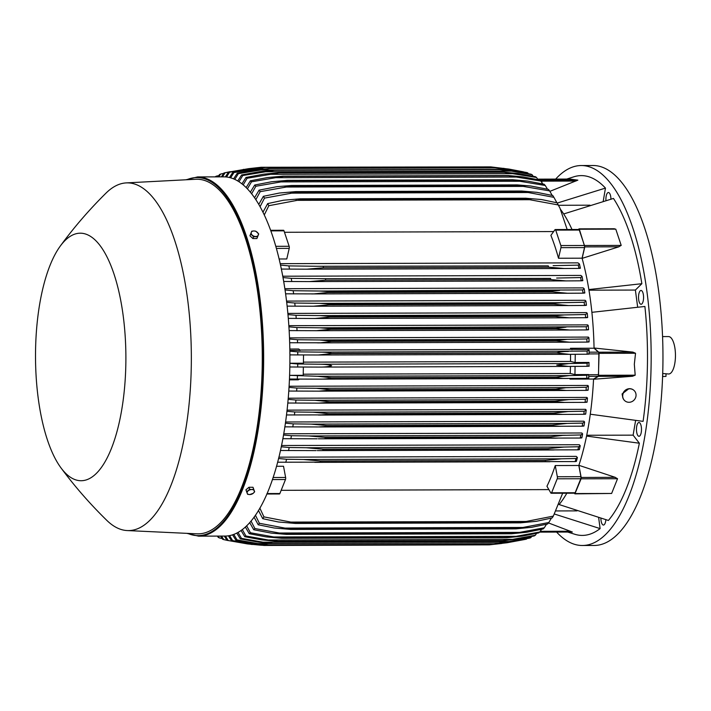 <?xml version="1.0" encoding="UTF-8"?>
<svg xmlns="http://www.w3.org/2000/svg" width="711" height="711" viewBox="0 0 711 711"><rect width="100%" height="100%" fill="white"/><g stroke="black" fill="none" stroke-linecap="round" stroke-linejoin="round"><path stroke-width="1.07" d="M641.26 432.341A6.906 2.524 -90.2 0 0 638.958 422.485A6.906 2.524 -90.2 0 0 636.692 426.431A6.906 2.524 -90.2 0 0 638.993 436.296A6.906 2.524 -90.2 0 0 641.26 432.341M610.936 199.124A6.906 2.524 -90.2 0 0 609.478 193.161A6.906 2.524 -90.2 0 0 608.403 192.503A6.906 2.524 -90.2 0 0 605.932 200.502M556.606 532.077A189.979 69.367 -90.2 0 0 578.825 545.257A189.979 69.367 -90.2 0 0 582.309 545.488A189.979 69.367 -90.2 0 0 651.16 360.104A189.979 69.367 -90.2 0 0 584.78 165.77A189.979 69.367 -90.2 0 0 581.296 165.539A189.979 69.367 -90.2 0 0 555.664 179.092M567.689 532.041L574.95 534.317A179.901 65.688 -90.2 0 0 600.111 528.602L598.662 517.688M603.212 201.266L605.461 188.095A179.901 65.688 -90.2 0 0 573.999 176.755L566.747 179.065M637.66 307.17L635.385 290.052L641.864 283.698A179.901 65.688 -90.2 0 0 613.469 198.44L563.681 213.958A162.917 59.493 89.8 0 1 572 229.502M598.404 376.35L599.08 353.358L598.786 352.203L594.049 348.008A162.917 59.493 89.8 0 1 594.049 348.23L598.404 352.149A1.724 0.631 -90.2 0 1 598.849 353.882L598.52 374.697A1.724 0.631 -90.2 0 1 598.031 376.306L593.569 379.034A162.917 59.493 89.8 0 1 593.552 379.256A162.917 59.493 89.8 0 1 590.29 414.211L643.082 421.365A179.901 65.688 -90.2 0 0 647.437 364.379A179.901 65.688 -90.2 0 0 644.895 306.468L591.89 312.325A162.917 59.493 89.8 0 1 594.049 348.008L632.897 352.114L635.536 353.26L634.328 364.228L635.19 375.186L632.514 376.261L593.552 379.256L598.404 376.35L632.514 376.261M566.827 493.212A162.917 59.493 89.8 0 1 559.113 504.552L608.412 520.461A179.901 65.688 -90.2 0 0 639.358 443.22L633.11 435.15L635.607 420.477M643.419 295.038A6.906 2.524 -90.2 0 0 641.029 290.461A6.906 2.524 -90.2 0 0 638.682 299.695A6.906 2.524 -90.2 0 0 641.064 304.272A6.906 2.524 -90.2 0 0 643.419 295.038M600.893 518.337A6.906 2.524 -90.2 0 0 603.426 525.047A6.906 2.524 -90.2 0 0 604.279 524.638A6.906 2.524 -90.2 0 0 605.87 519.759M582.309 545.488L594.103 545.461A189.979 69.367 -90.2 0 0 662.954 360.077A189.979 69.367 -90.2 0 0 596.573 165.743A189.979 69.367 -90.2 0 0 593.09 165.512L581.296 165.539M662.688 373.515L668.678 373.995A18.708 6.834 -90.2 0 0 675.45 356.211A18.708 6.834 -90.2 0 0 668.571 336.579L662.572 336.587M666.011 373.977L665.976 376.377L662.581 376.546M557.228 203.062L605.461 188.095M589.988 205.195L558.473 205.283M555.255 229.546A1.724 0.631 89.8 0 1 555.718 230.115L560.863 245.562A1.724 0.631 89.8 0 1 560.935 247.65L558.508 258.244A162.917 59.493 -90.2 0 0 550.892 235.377L554.962 229.733A1.724 0.631 89.8 0 1 555.255 229.546L578.834 229.484A1.724 0.631 -90.2 0 1 579.305 230.053L584.451 245.499A1.724 0.631 -90.2 0 1 584.513 247.588L582.087 258.182A162.917 59.493 89.8 0 1 582.131 258.36L584.789 246.895L618.908 246.806L582.131 258.36A162.917 59.493 89.8 0 1 588.859 289.555L641.864 283.698M635.385 290.052L588.966 290.177M633.11 435.15L586.726 435.265M639.358 443.22L586.557 436.065A162.917 59.493 89.8 0 1 578.887 465.314L615.282 477.348L581.171 477.445L581.083 478.823L617.539 478.725L611.629 493.461L574.897 493.861L574.39 493.185M577.012 510.88L556.215 510.933M600.111 528.602L554.544 514.062M569.858 179.056L537.632 179.145L569.858 179.056L577.865 180.141L549.879 191.348M541.924 182.611L541.8 181.145L575.91 181.056M539.613 179.999L541.409 180.239L541.8 181.145M541.809 182.425L541.782 182.176A1.724 0.631 -90.2 0 0 541.195 180.816M490.714 166.881L509.023 169.094L490.714 166.881L265.567 167.476L233.955 172.542L230.648 177.803M229.457 177.492L232.817 172.382L252.298 168.88L265.621 167.485M489.044 166.889L261.204 167.272L248.281 168.818L229.537 172.24L226.516 176.995M252.858 168.8L248.281 168.818M225.351 176.897L228.4 172.284L248.574 168.667L261.133 167.272A189.117 69.056 89.8 0 1 261.204 167.272M232.817 172.382A184.22 67.269 89.8 0 1 233.386 172.453A184.22 67.269 89.8 0 1 233.955 172.542M503.992 168.356L501.166 168.365M263.123 168.996L253.347 169.022M523.403 171.822L509.023 169.094M228.4 172.284A184.22 67.269 89.8 0 1 229.537 172.24M233.608 178.816L237.225 173.271L256.058 169.867L270.029 168.463A189.117 69.056 89.8 0 1 270.091 168.489L238.363 173.635L234.817 179.35M507.752 169.351L495.185 167.885A189.117 69.056 -90.2 0 0 495.114 167.867L507.992 169.2L526.629 172.506A184.22 67.269 -90.2 0 1 527.766 172.862L507.698 169.342L258.449 170M495.114 167.867L270.029 168.463M269.922 168.463L495.167 167.867L270.091 168.489M237.225 173.271A184.22 67.269 89.8 0 1 238.363 173.635M528.282 173.608L527.766 172.862M560.73 209.674A162.917 59.493 89.8 0 1 563.681 213.958M612.935 228.889L615.779 229.138L621.201 245.402L618.579 246.895M578.461 229.484L579.012 228.853L579.332 229.235L584.789 246.895M582.087 258.182L558.508 258.244M588.859 289.555A162.917 59.493 89.8 0 1 591.89 312.325M588.824 378.163L588.69 374.546L574.941 374.581L570.231 373.488A162.917 59.493 -90.2 0 0 570.444 366.414M589.01 354.096L589.143 349.608L570.489 349.305A162.917 59.493 -90.2 0 0 570.471 348.292L594.049 348.23M575.261 354.291L575.137 362.494L570.524 361.419A162.917 59.493 -90.2 0 0 570.542 354.318M588.957 366.183L589.019 362.45L575.137 362.494M575.075 366.387L574.941 374.581M587.126 363.197L569.013 363.543L556.74 365.081L568.471 366.423L587.082 366.316A184.22 67.269 -90.2 0 0 587.108 364.761A184.22 67.269 -90.2 0 0 587.126 363.197L589.019 362.45M570.524 361.419L303.428 362.13M569.013 363.543L318.359 364.21C324.687 364.201 329.113 364.69 331.646 365.685C328.846 366.698 324.403 367.169 318.315 367.08L289.83 366.983M289.884 363.285L297.722 363.97A184.22 67.269 89.8 0 1 297.705 365.525A184.22 67.269 89.8 0 1 297.678 367.089M297.722 363.97L318.359 364.21M568.471 366.423L318.315 367.08M567.965 366.423L319.435 367.08M588.317 365.961C590.006 366.094 589.366 366.227 586.388 366.343M570.231 373.488L303.242 374.199M570.471 348.292L571.982 349.661M587.135 351.092L319.115 352.114C324.909 352.105 329.104 352.532 331.69 353.403L556.784 352.807A189.117 69.056 -90.2 0 1 556.784 352.994L569.173 354.327L587.162 354.22A184.22 67.269 -90.2 0 0 587.135 351.092L589.268 349.91M588.406 353.865C590.094 353.998 589.446 354.131 586.468 354.256M556.784 352.807C559.273 351.918 563.148 351.465 568.418 351.447M331.69 353.403A189.117 69.056 89.8 0 1 331.69 353.589L318.27 354.993L289.91 354.887M556.784 352.994L331.69 353.589M568.667 354.327L318.821 354.985M289.875 351.181L297.731 351.865A184.22 67.269 89.8 0 1 297.758 354.993M297.731 351.865L319.115 352.114M289.884 363.25L303.41 363.214L303.544 354.993M289.599 375.337L303.224 375.301L303.357 367.089M289.599 375.355L317.39 376.27L331.317 377.737A189.117 69.056 89.8 0 1 331.308 377.923C328.66 378.785 324.447 379.194 318.688 379.141L289.448 379.034M567.991 378.474C562.65 378.554 558.784 378.172 556.402 377.328A189.117 69.056 -90.2 0 0 556.402 377.141L569.324 375.595L317.39 376.27M569.324 375.595L586.833 375.266L588.69 374.546M556.402 377.141L331.317 377.737M556.402 377.328L331.308 377.923M586.833 375.266A184.22 67.269 -90.2 0 1 586.708 378.368L318.688 379.141M297.429 376.03A184.22 67.269 89.8 0 1 297.305 379.141M566.916 378.474L319.817 379.132M587.899 378.012C589.615 378.145 588.984 378.279 585.997 378.403M571.031 378.456L569.982 379.105A162.917 59.493 -90.2 0 0 570.018 378.465M593.569 379.034L569.982 379.105M622.614 396.729L622.098 393.938L628.817 388.739M624.8 400.728A6.906 6.497 -49.3 0 1 626.791 389.317A6.906 6.497 -49.3 0 1 633.803 390.25M622.72 395.414A6.906 6.497 130.7 0 0 631.821 401.662A6.906 6.497 130.7 0 0 633.883 390.312A6.906 6.497 130.7 0 0 622.72 395.414M590.29 414.211A162.917 59.493 89.8 0 1 586.557 436.065M614.962 477.259L617.539 478.725M581.083 478.823L574.897 493.861M581.171 477.445L578.887 465.314A162.917 59.493 89.8 0 1 578.825 465.483L580.914 476.681L557.335 476.743A1.724 0.631 89.8 0 1 557.202 478.805L551.594 492.803A1.724 0.631 89.8 0 1 551.176 493.247A1.724 0.631 89.8 0 1 550.829 492.972L546.946 486.253A162.917 59.493 -90.2 0 0 555.247 465.545L578.825 465.483M551.176 493.247L574.755 493.185A1.724 0.631 -90.2 0 0 575.172 492.741L580.78 478.743A1.724 0.631 -90.2 0 0 580.914 476.681M555.247 465.545L557.335 476.743M548.483 522.932L572.337 532.032L539.658 532.121L572.364 532.032M248.619 168.667L225.111 172.729L222.463 176.852M221.388 176.861L223.965 172.995A184.22 67.269 89.8 0 1 224.623 172.835A184.22 67.269 89.8 0 1 225.111 172.729M243.749 169.387L243.269 169.387M223.689 173.386L220.668 174.044L218.819 176.87M217.922 176.87L219.521 174.515A184.22 67.269 89.8 0 1 220.668 174.044M218.748 175.626L216.215 176.186L215.753 176.87M215.069 176.879A184.22 67.269 89.8 0 1 216.215 176.186M284.48 232.284L553.647 231.564M276.472 248.415L289.217 248.379L286.782 258.964L279.192 258.982M548.288 265.87L317.87 266.278L548.288 265.87A189.117 69.056 -90.2 0 1 548.554 267.176L564.081 268.5L578.941 268.411A184.22 67.269 -90.2 0 0 578.274 265.132L579.456 264.021L577.963 262.866L280.267 263.657M550.581 278.392L318.795 278.685L550.581 278.392A189.117 69.056 -90.2 0 1 550.776 279.574L566.009 280.907L581.189 280.809A184.22 67.269 -90.2 0 0 580.647 277.566L582.051 276.419L580.869 275.424L282.827 276.215M582.585 289.946L319.443 291.03L327.362 291.474L552.456 290.879A189.117 69.056 -90.2 0 1 552.598 291.928L567.485 293.252L583.029 293.163A184.22 67.269 -90.2 0 0 582.585 289.946L584.193 288.773L583.224 287.893L284.915 288.684M553.976 303.33L562.197 302.69L319.843 303.339L328.882 303.926L553.976 303.33A189.117 69.056 -90.2 0 1 554.065 304.219L568.551 305.552L584.504 305.454A184.22 67.269 -90.2 0 0 584.158 302.264L585.926 301.082L585.1 300.282L286.595 301.082M555.14 315.755L564.312 314.937L320.003 315.595L330.055 316.351L555.14 315.755A189.117 69.056 -90.2 0 1 555.202 316.475L569.235 317.808L585.633 317.71A184.22 67.269 -90.2 0 0 585.375 314.538L587.277 313.347L586.557 312.618L287.911 313.409M586.273 326.767L319.932 327.807L330.899 328.74L555.993 328.135A189.117 69.056 -90.2 0 1 556.029 328.686L569.564 330.02L586.451 329.922A184.22 67.269 -90.2 0 0 586.273 326.767L588.273 325.576L587.633 324.883L288.879 325.674M556.535 340.489L567.396 339.316L319.63 339.982L331.442 341.084L556.535 340.489A189.117 69.056 -90.2 0 1 556.553 340.862L569.538 342.187L586.957 342.089A184.22 67.269 -90.2 0 0 586.851 338.951L588.93 337.761L588.344 337.094L289.528 337.894M289.848 349.039L298.753 349.012L300.264 350.381L289.866 350.407M570.489 349.305L299.882 350.025M588.166 341.733C589.872 341.867 589.232 342 586.255 342.124M567.369 339.316L586.851 338.951M556.553 340.862L331.459 341.458L320.723 342.791L289.697 342.755M289.573 339.031L297.447 339.725A184.22 67.269 89.8 0 1 297.554 342.862M297.447 339.725L319.63 339.982M569.049 342.187L317.986 342.862M587.588 329.557C589.321 329.7 588.699 329.833 585.722 329.957M555.993 328.135L566.036 327.149M556.029 328.686L330.935 329.282L316.359 330.695L289.173 330.588M330.899 328.74A189.117 69.056 89.8 0 1 330.935 329.282M288.95 326.838L296.86 327.54A184.22 67.269 89.8 0 1 297.047 330.695M296.86 327.54L319.932 327.807M569.084 330.02L316.884 330.686M586.655 317.346C588.45 317.488 587.855 317.621 584.877 317.746M564.303 314.937L585.375 314.538M555.202 316.475L330.108 317.07L315.035 318.484L288.337 318.377M330.055 316.351A189.117 69.056 89.8 0 1 330.108 317.07M288.017 314.591L295.972 315.311A184.22 67.269 89.8 0 1 296.229 318.484M295.972 315.311L320.003 315.595M568.773 317.808L315.551 318.475M585.349 305.09C587.233 305.232 586.682 305.366 583.695 305.499M562.188 302.69L584.158 302.264M554.065 304.219L328.971 304.823L313.444 306.228L287.173 306.121M328.882 303.926A189.117 69.056 89.8 0 1 328.971 304.823M286.737 302.308L294.754 303.037A184.22 67.269 89.8 0 1 295.101 306.228M294.754 303.037L319.843 303.339M568.098 305.552L313.951 306.228M583.651 292.781C585.437 292.914 585.215 293.039 582.976 293.163M552.456 290.879L559.673 290.399M552.598 291.928L327.504 292.523L313.898 293.892L285.653 293.821M327.362 291.474A189.117 69.056 89.8 0 1 327.504 292.523M285.102 289.964L293.181 290.71A184.22 67.269 89.8 0 1 293.625 293.927M293.181 290.71L319.443 291.03M567.049 293.252L312.067 293.927M581.5 280.418C583.429 280.561 583.278 280.694 581.047 280.818M556.651 278.054L580.647 277.566M550.776 279.574L325.682 280.178L309.401 281.583L283.751 281.467M325.487 278.988A189.117 69.056 89.8 0 1 325.682 280.178M283.067 277.557L291.234 278.339A184.22 67.269 89.8 0 1 291.786 281.583M291.234 278.339L318.795 278.685M565.592 280.898L309.872 281.583M578.852 268.003C580.967 268.154 580.914 268.287 578.701 268.42M553.131 265.656L578.274 265.132M548.554 267.176L323.461 267.771L306.876 269.185L281.432 269.06M323.203 266.465A189.117 69.056 89.8 0 1 323.461 267.771M280.587 265.087L288.87 265.905A184.22 67.269 89.8 0 1 289.537 269.176M288.87 265.905L317.87 266.278M563.681 268.5L307.339 269.185M289.217 248.379A1.724 0.631 -90.2 0 0 289.146 246.282L284 230.835A1.724 0.631 -90.2 0 0 283.529 230.266L270.722 230.302M567.165 229.511L559.966 208.136L558.224 204.937A184.22 67.269 -90.2 0 0 557.095 202.822L559.966 208.136M558.224 204.937L526.033 199.044A189.117 69.056 -90.2 0 0 525.58 198.218L541.498 199.542L557.095 202.822M525.58 198.218L300.486 198.813A189.117 69.056 89.8 0 1 300.94 199.64L268.82 205.71L264.341 214.829M526.033 199.044L300.94 199.64M263.017 212.091L267.692 203.595L283.467 200.226L300.486 198.813M267.692 203.595A184.22 67.269 89.8 0 1 268.82 205.71M531.161 199.711L295.909 200.342M556.882 202.768L553.913 197.338A184.22 67.269 -90.2 0 0 552.785 195.552L536.921 192.343L521.634 191.019L296.176 191.614A189.117 69.056 89.8 0 1 296.594 192.263L264.51 198.111L260.119 206.572M528.166 192.512L521.687 191.659A189.117 69.056 -90.2 0 0 521.27 191.019L521.634 191.019M553.913 197.338L528.157 192.512L290.301 193.143M521.27 191.019L296.176 191.614M521.687 191.659L296.594 192.263M258.822 204.288L263.381 196.316L279.441 193.028L295.767 191.614M263.381 196.316A184.22 67.269 89.8 0 1 264.51 198.111M552.198 195.409L549.594 190.895A184.22 67.269 -90.2 0 0 548.465 189.393L530.619 185.98L517.261 184.904L291.857 185.5A189.117 69.056 89.8 0 1 292.221 185.98L260.19 191.668L255.898 199.569M549.594 190.895L517.315 185.384A189.117 69.056 -90.2 0 0 516.95 184.904L517.261 184.904M516.95 184.904L291.857 185.5M517.315 185.384L292.221 185.98M254.609 197.667L259.062 190.157L277.014 186.664L291.492 185.5M259.062 190.157A184.22 67.269 89.8 0 1 260.19 191.668M525.011 186.389L284.8 187.029M547.479 189.162L545.257 185.491A184.22 67.269 -90.2 0 0 544.128 184.247L527.535 181.092L512.871 179.767L287.52 180.372A189.117 69.056 89.8 0 1 287.831 180.71L255.853 186.255L251.676 193.676M545.257 185.491L512.924 180.114A189.117 69.056 -90.2 0 0 512.613 179.767L512.871 179.767M512.613 179.767L287.52 180.372M512.924 180.114L287.831 180.71M250.396 192.103L254.725 185.011L271.495 181.776L287.208 180.372M254.725 185.011A184.22 67.269 89.8 0 1 255.853 186.255M521.741 181.252L279.396 181.9M542.724 183.927L540.902 181.038A184.22 67.269 -90.2 0 0 539.773 180.025L522.745 176.87L508.463 175.546L283.165 176.141A189.117 69.056 89.8 0 1 283.422 176.372L251.498 181.803L247.446 188.779M540.902 181.038L508.516 175.768A189.117 69.056 -90.2 0 0 508.258 175.546L508.463 175.546M508.258 175.546L283.165 176.141M508.516 175.768L283.422 176.372M246.184 187.5L250.37 180.798L267.576 177.554L282.907 176.141M250.37 180.798A184.22 67.269 89.8 0 1 251.498 181.803M518.363 177.03L274.064 177.679M537.943 179.625L536.538 177.474A184.22 67.269 -90.2 0 0 535.41 176.692L517.892 173.502L504.046 172.178L278.801 172.773A189.117 69.056 89.8 0 1 278.996 172.906L247.135 178.248L243.224 184.798M536.538 177.474L504.09 172.311A189.117 69.056 -90.2 0 0 503.886 172.178L504.046 172.178M503.886 172.178L278.801 172.773M504.09 172.311L278.996 172.906M241.98 183.785L245.997 177.466L263.701 174.177L278.588 172.773M245.997 177.466A184.22 67.269 89.8 0 1 247.135 178.248M514.888 173.653L268.802 174.311M533.126 176.204L532.157 174.764A184.22 67.269 -90.2 0 0 531.028 174.195L512.978 170.951L499.922 169.627L274.419 170.222A189.117 69.056 89.8 0 1 274.553 170.293L242.753 175.528L239.02 181.669M511.369 171.111L499.646 169.689A189.117 69.056 -90.2 0 0 499.513 169.627L499.611 169.627M532.157 174.764L511.333 171.102L263.594 171.76M499.513 169.627L274.419 170.222M499.646 169.689L274.553 170.293M237.785 180.905L241.616 174.959L259.862 171.627L274.259 170.222M241.616 174.959A184.22 67.269 89.8 0 1 242.753 175.528M289.413 379.843L298.265 379.825L299.384 379.141M566.596 390.49L555.771 389.521A189.117 69.056 -90.2 0 0 555.789 389.157L330.695 389.752A189.117 69.056 89.8 0 1 330.677 390.117L318.83 391.157L586.042 390.383A184.22 67.269 -90.2 0 0 586.246 387.282L588.388 386.126L587.837 385.46L289.084 386.251M564.863 402.47L554.838 401.679A189.117 69.056 -90.2 0 0 554.891 401.137L329.797 401.733A189.117 69.056 89.8 0 1 329.744 402.275L318.75 403.128L585.082 402.364A184.22 67.269 -90.2 0 0 585.357 399.271L587.455 398.124L586.877 397.422L288.222 398.213M584.593 413.926C586.308 414.051 586.042 414.175 583.802 414.3A184.22 67.269 -90.2 0 0 584.166 411.207L586.193 410.087L585.571 409.332L287.048 410.131M560.259 426.316L552.047 425.827A189.117 69.056 -90.2 0 0 552.171 424.965L327.078 425.569A189.117 69.056 89.8 0 1 326.953 426.431L318.492 426.955L582.211 426.191A184.22 67.269 -90.2 0 0 582.656 423.107L584.584 422.005L583.9 421.196L285.546 421.987M557.335 438.163L550.145 437.825A189.117 69.056 -90.2 0 0 550.323 436.821L325.229 437.416A189.117 69.056 89.8 0 1 325.06 438.42L580.265 438.038A184.22 67.269 -90.2 0 0 580.807 434.954L582.611 433.888L581.82 432.99L283.707 433.781M553.958 449.974L547.888 449.752A189.117 69.056 -90.2 0 0 548.119 448.623L323.025 449.219A189.117 69.056 89.8 0 1 322.794 450.347L577.936 449.832A184.22 67.269 -90.2 0 0 578.585 446.757L580.229 445.735L579.296 444.722L281.494 445.513M577.403 457.537L576.372 461.403L575.19 461.581A184.22 67.269 -90.2 0 0 575.954 458.497L577.403 457.537L576.274 456.373L278.872 457.164M276.481 466.283L283.529 466.265L285.618 477.463A1.724 0.631 -90.2 0 1 285.484 479.534L279.876 493.523A1.724 0.631 -90.2 0 1 279.45 493.976L266.829 494.003M548.883 489.603L281.165 490.314M272.473 543.515L257.755 543.551L268.669 544.857L493.763 544.262A189.117 69.056 -90.2 0 1 493.621 544.288L507.13 542.742L525.776 539.293A184.22 67.269 -90.2 0 0 526.433 539.142L526.718 538.742M493.763 544.262L505.521 542.893M498.455 542.911L505.494 542.893L526.433 539.142M268.669 544.857A189.117 69.056 89.8 0 1 268.536 544.893L254.014 543.417L235.883 540.164L232.55 534.805M493.621 544.288L268.536 544.893M233.768 534.37L237.03 539.907A184.22 67.269 89.8 0 1 235.883 540.164M237.03 539.907L257.755 543.551M498.269 542.848L509.129 541.533L263.026 542.191L273.175 543.444L498.269 542.848A189.117 69.056 -90.2 0 1 498.064 542.928L512.116 541.382L529.731 538.094A184.22 67.269 -90.2 0 0 530.877 537.614L531.65 536.503M509.112 541.533L530.877 537.614M273.175 543.444A189.117 69.056 89.8 0 1 272.971 543.524L257.924 542.058L240.327 538.858L236.763 533.037M498.064 542.928L272.971 543.524M238.016 532.361L241.473 538.387A184.22 67.269 89.8 0 1 240.327 538.858M241.473 538.387L263.026 542.191M502.784 540.6L512.684 539.356L268.376 540.013L277.69 541.195L502.784 540.6A189.117 69.056 -90.2 0 1 502.517 540.751L517.057 539.205L534.183 535.943A184.22 67.269 -90.2 0 0 535.339 535.25L536.592 533.392M512.667 539.356L535.339 535.25M277.69 541.195A189.117 69.056 89.8 0 1 277.423 541.347L261.888 539.88L244.78 536.716L241.029 530.45M502.517 540.751L277.423 541.347M242.3 529.517L245.935 536.014A184.22 67.269 89.8 0 1 244.78 536.716M245.935 536.014L268.376 540.013M539.809 531.988L516.159 536.325L273.815 536.974L282.223 538.058L507.307 537.463A189.117 69.056 -90.2 0 1 506.987 537.72L521.963 536.165L538.654 532.921A184.22 67.269 -90.2 0 0 539.809 531.988L541.533 529.34M507.307 537.463L516.168 536.325M282.223 538.058A189.117 69.056 89.8 0 1 281.894 538.316L265.914 536.849L249.241 533.694L245.331 526.984M506.987 537.72L281.894 538.316M246.637 525.758L250.405 532.752A184.22 67.269 89.8 0 1 249.241 533.694M250.405 532.752L273.815 536.974M544.306 527.775L519.572 532.388L279.361 533.028L286.755 533.997L511.849 533.401A189.117 69.056 -90.2 0 1 511.467 533.774L526.824 532.228L543.133 528.966A184.22 67.269 -90.2 0 0 544.306 527.775L546.466 524.283M511.849 533.401L519.59 532.388M286.755 533.997A189.117 69.056 89.8 0 1 286.373 534.379L271.229 533.099L253.729 529.739L249.677 522.567M511.467 533.774L286.373 534.379M251.001 521.021L254.894 528.54A184.22 67.269 89.8 0 1 253.729 529.739M254.894 528.54L279.361 533.028M516.399 528.326L522.914 527.464L285.04 528.104L291.306 528.922L516.399 528.326A189.117 69.056 -90.2 0 1 515.964 528.851L531.659 527.304L547.63 523.998A184.22 67.269 -90.2 0 0 548.812 522.523L551.407 518.097M522.896 527.464L548.812 522.523M291.306 528.922A189.117 69.056 89.8 0 1 290.87 529.446L274.179 527.989L258.226 524.771L254.049 517.101M515.964 528.851L290.87 529.446M255.4 515.182L259.399 523.287A184.22 67.269 89.8 0 1 258.226 524.771M259.399 523.287L285.04 528.104M520.959 522.15L526.113 521.465L290.852 522.087L295.865 522.745L520.959 522.15A189.117 69.056 -90.2 0 1 520.479 522.843L536.45 521.296L552.145 517.919A184.22 67.269 -90.2 0 0 553.336 516.115L562.659 493.221M526.104 521.465L553.336 516.115M295.865 522.745A189.117 69.056 89.8 0 1 295.385 523.447L278.419 521.981L262.741 518.683L258.449 510.454M520.479 522.843L295.385 523.447M259.844 508.098L263.932 516.879A184.22 67.269 89.8 0 1 262.741 518.683M263.932 516.879L290.852 522.087M575.19 461.581L545.213 461.599A189.117 69.056 -90.2 0 0 545.515 460.373L561.486 458.817L575.954 458.497M550.047 461.723L277.592 462.221M545.515 460.373L320.421 460.968A189.117 69.056 89.8 0 1 320.128 462.203L314.795 462.346M545.213 461.599L320.128 462.203M561.486 458.817L303.455 459.502L320.421 460.968M278.543 458.506L286.551 459.262A184.22 67.269 89.8 0 1 285.786 462.346M286.551 459.262L303.455 459.502M548.954 461.723L315.986 462.346M577.83 449.432C579.927 449.574 579.865 449.716 577.625 449.85M548.119 448.623L563.805 447.068L578.585 446.757M547.888 449.752L322.794 450.347M563.805 447.068L306.325 447.752L323.025 449.219M316.093 450.605L280.436 450.49M281.227 446.792L289.181 447.521A184.22 67.269 89.8 0 1 288.533 450.605M289.181 447.521L306.325 447.752M552.865 449.974L317.284 450.605M580.487 437.638C582.46 437.78 582.327 437.914 580.105 438.047M550.323 436.821L562.881 435.363L580.807 434.954M550.145 437.825L325.06 438.42M565.68 435.265L308.867 435.95L325.229 437.416M317.124 438.803L282.836 438.696M283.493 435.008L291.403 435.727A184.22 67.269 89.8 0 1 290.861 438.803M291.403 435.727L308.867 435.95M556.26 438.172L318.306 438.803M582.753 425.809C584.575 425.942 584.371 426.067 582.131 426.191M552.171 424.965L567.138 423.418L582.656 423.107M552.047 425.827L326.953 426.431M567.138 423.418L311.098 424.103L327.078 425.569M317.906 426.955L284.835 426.849M285.387 423.169L293.252 423.872A184.22 67.269 89.8 0 1 292.808 426.955M293.252 423.872L311.098 424.103M559.175 426.316L319.079 426.955M583.811 414.3L562.739 414.415L553.602 413.775A189.117 69.056 -90.2 0 0 553.682 413.073L568.222 411.527L584.166 411.207M562.739 414.415L286.48 414.957M553.682 413.073L328.589 413.669A189.117 69.056 89.8 0 1 328.509 414.38L318.439 415.064M553.602 413.775L328.509 414.38M568.222 411.527L313.053 412.202L328.589 413.669M286.915 411.287L294.763 411.98A184.22 67.269 89.8 0 1 294.407 415.064M294.763 411.98L313.053 412.202M561.672 414.415L319.612 415.064M586.051 401.991C587.873 402.133 587.286 402.266 584.309 402.399M554.891 401.137L568.933 399.591L585.357 399.271M554.838 401.679L329.744 402.275M568.933 399.591L314.742 400.266L329.797 401.733M318.75 403.128L287.786 403.021M288.124 399.351L295.954 400.035A184.22 67.269 89.8 0 1 295.678 403.128M295.954 400.035L314.742 400.266M563.787 402.479L319.906 403.128M587.144 390.019C588.904 390.161 588.29 390.295 585.313 390.419M555.789 389.157L565.832 387.735L586.246 387.282M555.771 389.521L330.677 390.117M569.298 387.611L316.182 388.286L330.695 389.752M318.83 391.157L288.773 391.05M289.013 387.371L296.843 388.055A184.22 67.269 89.8 0 1 296.638 391.157M296.843 388.055L316.182 388.286M565.529 390.499L319.977 391.148M229.582 535.596L232.595 540.609L264.172 545.453L489.266 544.857L501.877 543.453M259.435 544.102L252.574 544.119M489.266 544.857A189.117 69.056 -90.2 0 1 489.195 544.857L264.101 545.453L250.183 543.986L231.457 540.662L228.391 535.801M232.595 540.609A184.22 67.269 89.8 0 1 231.457 540.662M218.179 536.094L219.379 537.934A184.22 67.269 89.8 0 1 218.241 537.374L217.388 536.103M219.379 537.934L222.125 538.52M186.842 533.357L198.556 536.147L224.809 536.076A179.616 65.581 -90.2 0 0 289.857 365.321A179.616 65.581 -90.2 0 0 223.858 176.852L197.596 176.923L185.9 179.785M60.879 467.74C74.593 486.288 89.924 503.85 106.863 520.425A173.857 63.483 -90.2 0 0 127.18 530.557L196.84 533.819A177.315 64.745 -90.2 0 0 262.226 365.276A177.315 64.745 -90.2 0 0 195.898 179.261L126.256 182.896A173.857 63.483 -90.2 0 0 105.992 193.134C89.142 209.798 73.908 227.44 60.293 246.068A123.776 45.193 -90.2 0 0 35.55 350.745A123.776 45.193 -90.2 0 0 60.879 467.74A123.776 45.193 -90.2 0 0 125.856 362.948A123.776 45.193 -90.2 0 0 60.293 246.068M127.18 530.557A173.857 63.483 -90.2 0 0 191.295 365.294A173.857 63.483 -90.2 0 0 126.256 182.896M252.992 487.266L253.658 489.284L251.73 489.532A3.742 2.337 -18.4 0 1 254.245 490.786A3.742 2.337 -18.4 0 1 254.209 492.039A3.742 2.337 -18.4 0 1 253.24 493.292L254.662 491.79L252.992 487.266L248.966 487.275L245.944 489.799L247.206 493.31A3.742 2.337 -18.4 0 1 247.241 492.056A3.742 2.337 -18.4 0 1 248.21 490.803A3.742 2.337 -18.4 0 1 251.73 489.532L249.641 489.292L246.619 491.808M248.966 487.275L249.641 489.292M249.721 494.563A3.742 2.337 -18.4 0 1 247.206 493.31L247.624 494.314L249.721 494.563L253.24 493.292A3.742 2.337 -18.4 0 1 249.721 494.563M254.662 491.79L253.658 489.284M251.756 231.182L249.934 235.785L252.876 238.558L256.893 238.549L258.262 235.11A3.742 2.586 -158.2 0 1 255.702 236.505A3.742 2.586 -158.2 0 1 252.227 235.128A3.742 2.586 -158.2 0 1 251.294 233.741A3.742 2.586 -158.2 0 1 251.303 232.355A3.742 2.586 -158.2 0 1 253.854 230.959L251.756 231.182L250.672 233.963L253.605 236.736L257.631 236.719M255.782 231.173L253.854 230.959A3.742 2.586 -158.2 0 1 257.338 232.337A3.742 2.586 -158.2 0 1 258.262 233.723A3.742 2.586 -158.2 0 1 258.262 235.11L258.715 233.946L255.782 231.173M249.934 235.785L250.672 233.963M252.876 238.558L253.605 236.736M221.556 536.085L223.769 539.622A184.22 67.269 89.8 0 1 222.632 539.267L220.57 536.094M225.458 536.067L228.178 540.52L247.455 543.915L261.355 545.248M249.641 543.906L247.455 543.915M228.178 540.52A184.22 67.269 89.8 0 1 227.609 540.449A184.22 67.269 89.8 0 1 227.04 540.36L224.303 536.085M223.769 539.622L226.996 540.307M252.183 544.51L227.04 540.36M662.679 376.546L662.732 373.515M599.08 353.358L635.536 353.26M598.733 375.284L635.19 375.186M598.786 352.203L632.897 352.114M541.409 180.239L577.865 180.141M584.744 245.499L621.201 245.402M579.332 229.235L615.779 229.138M584.513 247.588L560.935 247.65M584.451 245.499L560.863 245.562M579.305 230.053L555.718 230.115M598.031 376.306L588.735 376.332M598.52 374.697L588.681 374.724M598.849 353.882L589.01 353.909M598.404 352.149L589.117 352.176M575.172 493.558L611.629 493.461M575.172 492.741L551.594 492.803M580.78 478.743L557.202 478.805M540.262 531.321L570.418 531.241M270.927 230.871L284 230.835M275.886 246.317L289.146 246.282M273.068 477.499L285.618 477.463M272.375 479.57L285.484 479.534M267.025 493.558L279.876 493.523M198.556 536.147A179.616 65.581 -90.2 0 0 263.603 365.383A179.616 65.581 -90.2 0 0 197.596 176.923M187.775 533.401A179.039 65.376 -90.2 0 0 262.857 365.356A179.039 65.376 -90.2 0 0 186.842 179.732M579.012 228.853L614.491 228.755M569.173 354.327L318.27 354.993M230.142 171.671L224.623 172.835M588.93 337.761L589.081 341.884M569.538 342.187L317.55 342.862M588.273 325.576L588.53 329.708M569.564 330.02L316.359 330.695M587.277 313.347L587.65 317.497M569.235 317.808L315.035 318.484M585.926 301.082L586.424 305.25M568.551 305.552L313.444 306.228M584.193 288.773L584.824 292.95M567.485 293.252L311.578 293.927M582.051 276.419L582.833 280.614M566.009 280.907L309.401 281.583M579.456 264.021L580.389 268.216M564.045 268.5L306.876 269.185M525.998 198.218L300.015 198.813M579.341 449.645L580.229 445.735M581.865 437.843L582.611 433.888M583.971 425.987L584.584 422.005M585.695 414.095L586.193 410.087M587.073 402.15L587.455 398.124M588.113 390.179L588.388 386.126"/></g></svg>
